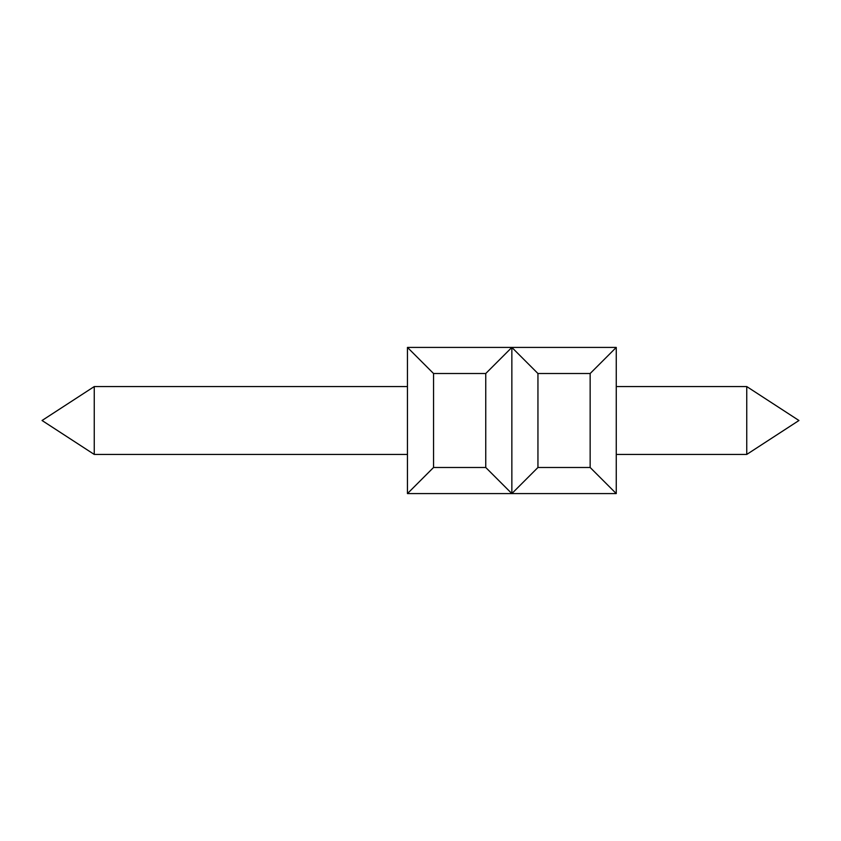 <?xml version="1.0" encoding="UTF-8"?>
<svg xmlns="http://www.w3.org/2000/svg" width="841" height="841" viewBox="0 0 841 841"><rect width="100%" height="100%" fill="white"/><g stroke="black" fill="none" stroke-linecap="round" stroke-linejoin="round"><path stroke-width="1.26" d="M407.454 386.566L94.255 386.566L94.255 454.434L407.454 454.434M537.946 467.48L590.151 467.48L616.253 493.583L407.454 493.583L433.546 467.48L485.751 467.48L511.854 493.583L537.946 467.48L537.946 373.52L511.854 347.417L511.854 493.583M616.253 493.583L616.253 347.417L590.151 373.52L590.151 467.48M590.151 373.52L537.946 373.52M616.253 347.417L511.854 347.417L485.751 373.52L485.751 467.48M485.751 373.52L433.546 373.52L433.546 467.48M746.745 454.434L798.95 420.5L746.745 386.566L798.95 420.5L746.745 454.434L746.745 386.566L798.95 420.5L746.745 454.434L616.253 454.434M511.854 347.417L407.454 347.417L407.454 493.583M433.546 373.52L407.454 347.417M94.255 386.566L42.05 420.5L94.255 454.434L42.05 420.5L94.255 386.566L42.05 420.5L94.255 454.434M746.745 386.566L616.253 386.566"/></g></svg>
